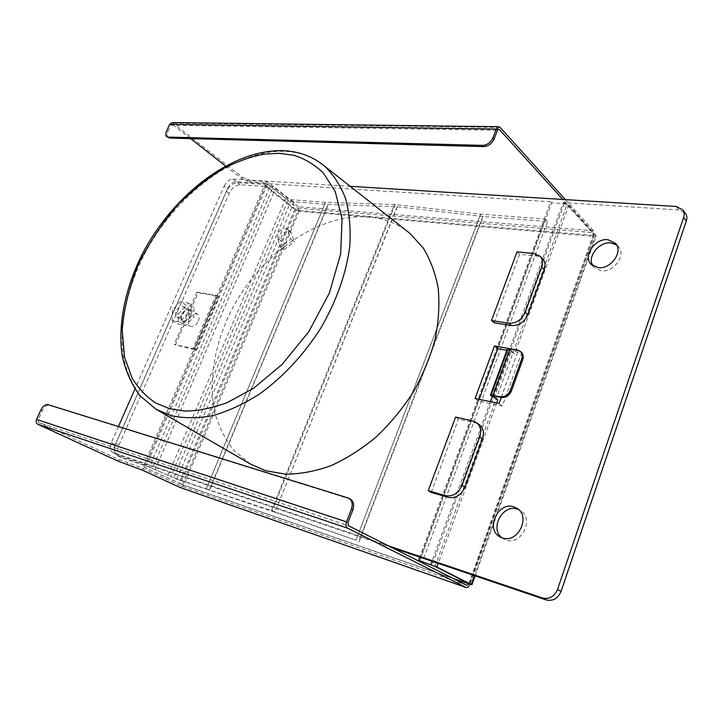 <?xml version="1.0" encoding="UTF-8"?>
<svg xmlns="http://www.w3.org/2000/svg" width="723" height="723" viewBox="0 0 723 723"><rect width="100%" height="100%" fill="white"/><g stroke="black" fill="none" stroke-linecap="round" stroke-linejoin="round"><path stroke-width="0.54" stroke-dasharray="3.62 2.71" d="M501.789 537.758L506.136 540.126C521.391 545.738 534.541 518.753 520.596 510.619L518.536 509.516M592.815 265.802L593.863 267.248L601.075 270.818C613.52 272.824 626.38 255.192 618.59 246.787L616.665 244.989M250.429 464.012L234.107 450.709C225.233 439.566 218.744 426.651 214.632 411.965C208.459 381.545 214.297 346.118 229.905 313.348C258.093 256.087 317.162 212.96 368.73 216.954C382.964 218.156 395.689 222.847 406.886 231.017M277.578 238.174C277.406 232.661 279.964 229.363 285.26 228.269L286.886 228.911L287.881 230.375L290.917 239.214L280.515 247.04L277.578 238.174L281.03 240.777L283.985 249.625L280.515 247.04M290.917 239.214L294.36 241.844L291.315 233.014L290.321 231.55L288.685 230.908C283.398 231.984 280.849 235.273 281.03 240.777M183.678 320.822C187.935 321.97 193.068 312.354 189.299 310.303L188.414 309.959C184.13 308.866 179.042 318.463 182.829 320.497L183.678 320.822M177.759 317.198C182.015 318.328 187.194 308.658 183.425 306.624L182.53 306.272C178.256 305.196 173.131 314.839 176.918 316.864L177.759 317.198M198.355 321.057C199.566 317.876 199.313 315.589 197.587 314.216C194.478 313.086 191.685 314.776 189.209 319.295C187.98 322.494 188.242 324.79 189.995 326.172C193.104 327.275 195.888 325.567 198.355 321.057M181.491 314.523C183.985 309.977 186.787 308.26 189.896 309.39C191.622 310.763 191.866 313.059 190.637 316.258C188.152 320.804 185.35 322.521 182.25 321.428C180.497 320.045 180.244 317.74 181.491 314.523M180.289 487.546L183.696 485.232L143.308 466.733L264.139 186.371L269.914 186.76L149.435 467.121L121.202 457.505L117.596 455.861L115.011 452.815L117.027 454.514L146.733 464.582L267.248 184.627L275.725 188.116L288.82 198.608L291.604 199.756L325.567 202.341L395.11 204.564L480.786 214.153L545.223 219.06L419.367 560.786M291.604 199.756L173.755 477.767L170.8 476.556L288.82 198.608M325.567 202.341L206.236 488.893L325.467 202.332M206.236 488.893L271.45 510.61L355.96 540.189L480.641 214.135M480.786 214.153L355.96 540.189M356.096 540.235L274.966 512.236L397.37 206.787L328.332 204.464L294.18 201.816L285.829 198.382L272.734 187.917L269.914 186.76M397.37 206.787L482.765 216.457L547.546 221.491L422.413 561.898M397.126 206.769L274.966 512.236M274.731 512.155L176.801 479.186L152.426 468.341L272.734 187.917M192.996 348.54L196.493 350.185L174.162 344.419L192.996 348.54L215.978 295.255L196.954 292.083L198.093 292.824L217.117 296.005L194.171 349.245M215.978 295.255L217.433 295.644L219.403 296.945L217.117 296.005M196.954 292.083L174.162 344.419M175.337 345.115L198.093 292.824M180.461 301.581L172.472 310.294L172.182 320.479L179.837 321.988L187.944 313.186L188.143 302.946L180.461 301.581L186.326 305.278L194.008 306.66L193.836 316.864L185.766 325.612L178.111 324.085L178.364 313.927L172.472 310.294M118.048 456.041L146.272 465.639L170.8 476.556M173.755 477.767L206.136 488.856M419.168 561.328L418.997 561.789M422.087 562.792L421.916 563.253M545.223 219.06L547.546 221.491M143.308 466.733L180.208 483.741L295.942 209.562L299.123 211.252L294.767 209.462L264.546 185.431L264.139 186.371L240.181 184.781C235.671 185.052 231.993 187.953 229.146 193.475L119.015 445.025C116.783 450.989 117.361 455.092 120.75 457.325L121.202 457.505M217.433 295.644L194.451 348.983M347.953 522.602L38.021 420.099L42.332 410.655C44.401 406.733 46.751 404.943 49.381 405.305L350.203 499.042M267.248 184.627L237.506 182.702C232.996 182.982 229.308 185.892 226.453 191.432L115.879 443.542C114.424 447.022 114.135 450.113 115.011 452.815C113.854 450.583 113.945 447.817 115.3 444.518L227.528 188.658L224.148 186.073L134.912 389.073M283.985 249.625L294.36 241.844M517.026 251.866L519.566 254.324L536.981 256.105L542.277 258.391M494.152 322.838L519.566 254.324M178.364 313.927L186.326 305.278M188.143 302.946L194.008 306.66M187.944 313.186L193.836 316.864M179.837 321.988L185.766 325.612M172.182 320.479L178.111 324.085M475.083 398.436L478.536 400.985L502.386 406.028L521.708 352.788L506.868 350.239M479.159 399.295L478.536 400.985M501.175 397.433L518.147 350.782L521.03 351.984M118.436 426.543L111.36 442.657C109.553 447.456 109.995 450.745 112.698 452.526L388.432 545.847M455.626 417.072L458.454 419.051L475.716 422.982L478.978 424.392M431.233 492.444L458.454 419.051M498.978 403.452L502.386 406.028M518.346 350.23L518.147 350.782L509.209 349.263L492.255 395.598M518.427 350.013L521.708 352.788M419.783 561.003L551.667 202.811L550.709 201.771L419.783 557.108M392.282 547.79L146.733 464.582L146.272 465.639M494.098 398.021L510.926 351.938L507.338 348.947M510.926 351.938L514.613 353.773L509.209 349.263M167.98 137.551C166.796 136.412 166.742 134.577 167.817 132.029L170.899 125.278L497.469 130.267M149.435 467.121L152.426 468.341M550.709 201.771L236.358 181.681C232.752 181.907 229.806 184.229 227.528 188.658M236.358 181.681L232.996 179.069C229.39 179.295 226.435 181.636 224.148 186.073M232.996 179.069L350.176 186.308M676.168 206.462L678.87 209.968L685.079 212.851M678.87 209.968L563.217 202.576L492.246 396.62M490.402 401.654L432.029 561.256M435.065 566.425L566.977 204.781L564.166 203.615L551.667 202.811M563.217 202.576L568.847 204.907L596.222 235.734L593.945 236.367L593.068 235.409L594.207 235.092L469.435 583.841M565.368 199.611L593.502 230.773L593.945 236.367L299.123 211.252L298.355 206.724L266.95 181.572L250.601 180.56L249.959 182.042L266.299 183.082L297.74 208.188L298.12 210.456L182.521 484.681L180.732 485.811L143.335 468.495L118.988 459.575L38.671 422.539L348.486 525.748M172.155 122.567L242.277 177.126L250.601 180.56M295.942 209.562L265.73 185.513L264.546 185.431M265.73 185.513L144.428 467.112M299.123 211.252L183.696 485.232L182.521 484.681L452.824 578.264M180.208 483.741L182.521 484.681M38.021 420.099L38.671 422.539M142.603 470.194L143.335 468.495M566.977 204.781L594.026 234.595M225.459 165.938L241.636 178.617L249.959 182.042M266.95 181.572L266.299 183.082M468.829 583.533L593.068 235.409L592.851 232.607L562.801 199.449M497.984 129.453L172.074 124.401L170.899 125.278M172.842 124.672L190.628 138.617M156.972 409.814L140.705 396.34C132.544 385.287 126.814 372.336 123.525 357.496C118.997 326.66 126.489 290.312 143.38 256.231C173.791 196.674 233.692 149.95 284.401 151.324C298.391 151.812 310.745 155.933 321.464 163.669M395.11 204.564L272.155 510.854M271.45 510.61L394.369 204.51M482.765 216.457L358.653 541.554M359.069 541.699L483.19 216.493M328.016 204.446L209.182 490.293M209.489 490.393L328.332 204.464M155.273 469.308L275.725 188.116M294.18 201.816L176.801 479.186M285.829 198.382L167.953 475.589M196.493 350.185L219.403 296.945M47.935 404.609L49.381 405.305M349.29 498.662L347.853 497.894M42.332 410.655L40.877 409.968M240.181 184.781L237.506 182.702M226.453 191.432L229.146 193.475M115.879 443.542L119.015 445.025M291.315 233.014L287.881 230.375M536.981 256.105L534.478 253.619M517.397 349.995L518.382 350.827M111.36 442.657L115.3 444.518M113.059 452.67L117.027 454.514M475.716 422.982L472.905 420.994M183.696 485.232L469.851 584.338L593.945 236.367M166.579 131.071L167.817 132.029M294.767 209.462L179.087 483.353M564.166 203.615L432.029 565.187M496.683 402.973L438.246 563.362M568.847 204.907L514.613 353.773M595.86 234.758L474.396 575.616M593.502 230.773L298.355 206.724M173.556 123.109L500.171 127.429M118.988 459.575L118.256 461.238M127.826 463.172L127.094 464.835M242.277 177.126L241.636 178.617M466.877 585.341L180.642 485.775M297.74 208.188L592.851 232.607M593.068 235.409L298.12 210.456M517.081 508.386L520.596 510.619M615.68 243.515L618.59 246.787M183.425 306.624L189.299 310.303M189.896 309.39L197.587 314.216M182.25 321.428L189.995 326.172M176.918 316.864L182.829 320.497M117.596 455.861L120.75 457.325M290.321 231.55L286.886 228.911M116.665 454.369L112.698 452.526M591.414 264.672L593.863 267.248M500.072 536.963L503.325 538.87M475.083 575.851L596.222 235.734M498.662 129.119L172.074 124.401M466.959 585.377L180.732 485.811M469.751 584.048L594.207 235.092"/><path stroke-width="1.08" d="M518.536 509.516L517.099 509.019C502.612 504.103 489.561 528.486 501.789 537.758M513.583 506.778L517.081 508.386C531.053 516.529 517.831 543.633 502.539 538.02L499.729 536.755C485.323 528.911 498.048 501.554 513.583 506.778M616.665 244.989L610.899 242.937C599.15 241.374 586.877 256.918 592.815 265.802M607.98 239.674L615.68 243.515C623.479 251.929 610.564 269.634 598.093 267.646L590.863 264.085C582.765 255.825 595.282 237.975 607.98 239.674M406.886 231.017L410.004 233.475L423.19 247.962C430.366 259.665 435.382 273.158 438.219 288.459C439.683 304.555 438.653 321.509 435.129 339.313C430.176 357.27 422.91 374.83 413.348 391.993C402.612 408.549 390.284 423.488 376.367 436.8C361.825 448.875 346.742 458.481 331.125 465.63C315.517 471.215 300.443 474.071 285.901 474.189L265.693 470.745L250.429 464.012L156.972 409.814M501.175 397.433L492.255 395.598L497.831 399.828L490.393 395.219L500.397 396.701L501.41 397.478L498.978 403.452L475.083 398.436L494.46 345.946L518.346 350.23M521.03 351.984L521.301 352.209C523.244 354.143 523.714 356.665 522.711 359.792L521.726 358.97C522.738 355.843 522.268 353.312 520.316 351.378L517.397 349.995L510.095 348.757L507.338 348.947L490.393 395.219M491.007 395.255L507.917 349.046M542.277 258.391L542.702 258.816C545.169 261.663 545.675 265.278 544.211 269.652L527.808 314.641L525.223 312.3L541.699 267.185C543.172 262.801 542.666 259.177 540.198 256.331L534.478 253.619L517.026 251.866L491.495 320.569L508.875 323.208L511.504 325.495L494.152 322.838L491.495 320.569M525.223 312.3C521.681 319.882 516.231 323.515 508.875 323.208M428.26 490.691L455.626 417.072L472.905 420.994L476.538 422.657C480.551 426.073 481.608 430.827 479.701 436.918L482.521 438.87L464.925 487.139C461.202 495.156 455.689 498.572 448.396 497.379L431.233 492.444L428.26 490.691L445.449 495.626L448.396 497.379M464.925 487.139L462.015 485.332C458.274 493.375 452.752 496.809 445.449 495.626M462.015 485.332L479.701 436.918M521.726 358.97L510.375 390.275C508.206 394.966 504.88 397.108 500.397 396.701M419.367 560.786L419.168 561.328M422.413 561.898L422.087 562.792M347.853 497.894L47.935 404.609C45.305 404.256 42.955 406.037 40.877 409.968L36.566 419.421L346.498 521.861L351.441 509.046C352.996 504.139 352.146 500.569 348.875 498.328L347.853 497.894M350.203 499.042L350.321 499.105C353.583 501.337 354.442 504.898 352.887 509.805L347.953 522.602L348.486 525.748L466.877 585.341L468.739 583.777L469.751 584.048L435.065 566.425L418.572 560.388L419.783 557.108L392.282 547.79M527.808 314.641C524.283 322.196 518.852 325.811 511.504 325.495M506.868 350.239L497.786 348.685L494.46 345.946M497.786 348.685L479.159 399.295M522.711 359.792L511.387 391.062C509.209 395.752 505.883 397.885 501.41 397.478M134.912 389.073L118.436 426.543M478.978 424.392L479.34 424.645C483.353 428.061 484.419 432.797 482.521 438.87M685.079 212.851L685.531 213.439C686.967 215.626 687.23 218.165 686.308 221.048L561.048 591.45C557.885 598.581 552.896 601.4 546.073 599.909L419.783 557.108M388.432 545.847L542.503 597.984C549.335 599.475 554.351 596.647 557.532 589.48L683.606 217.56L686.308 221.048M498.725 126.733L172.02 122.558L169.67 124.311L166.579 131.071C165.504 133.619 165.558 135.463 166.742 136.593L168.179 137.09L482.693 145.386C487.257 145.034 490.673 142.521 492.932 137.858L496.34 129.028L498.725 126.733L500.171 127.429L565.368 199.611M562.801 199.449L499.385 129.471L498.662 129.119L497.469 130.267L494.071 139.087C491.821 143.75 488.414 146.254 483.841 146.606L169.417 138.039L166.814 136.656M418.572 560.388L436.9 567.049L471.242 584.464L469.851 584.338C468.875 586.705 467.682 587.772 466.281 587.537L347.564 528.142C345.901 526.968 345.549 524.88 346.498 521.861M466.281 587.537L180.126 487.501L142.603 470.194L118.256 461.238L37.867 424.311C36.195 423.28 35.761 421.654 36.566 419.421M350.176 186.308L676.168 206.462L682.837 209.923C684.283 212.119 684.536 214.659 683.606 217.56M469.851 584.338L468.829 583.533M190.628 138.617L225.459 165.938M321.464 163.669L324.473 166.046C333.457 174.65 340.506 185.504 345.612 198.617C349.435 212.869 350.836 228.676 349.796 246.019C346.453 272.77 336.43 301.319 320.687 328.287C303.859 354.713 282.476 377.587 259.177 394.252C243.452 404.166 227.881 411.306 212.472 415.698C197.46 418.427 183.57 418.391 170.8 415.589L156.096 409.299L140.054 395.852C131.586 384.464 125.657 371.27 122.277 356.267C117.596 325.242 124.989 289.101 141.699 255.21C171.902 196.05 230.989 149.489 282.621 150.682C298.545 151.188 312.499 156.313 324.473 166.046L410.004 233.475M279.349 153.285L293.728 155.291C303.832 158.201 313.674 164.031 323.244 172.77L335.264 191.613L342.051 218.816L340.687 253.674L329.39 293.005L308.829 331.631L282.151 364.383L253.601 388.251L226.697 402.874C210.393 408.513 196.294 411.224 184.401 411.016L169.363 408.612L156.06 403.136C147.185 397.641 139.223 389.345 132.155 378.265L124.519 357.063L122.187 329.896C123.796 309.083 129.173 287.266 138.319 264.455C149.525 242.124 162.874 222.097 178.373 204.356C194.27 188.694 209.842 176.457 225.07 167.646C239.539 160.669 252.553 156.168 264.121 154.144L279.349 153.285M510.095 348.757L493.104 395.21M351.441 509.046L352.887 509.805M541.699 267.185L544.211 269.652M511.387 391.062L510.375 390.275M561.048 591.45L557.532 589.48M546.073 599.909L542.503 597.984M492.246 396.62L490.402 401.654M169.417 138.039L168.179 137.09M482.693 145.386L483.841 146.606M494.071 139.087L492.932 137.858M347.564 528.142L37.867 424.311M179.946 487.429L466.118 587.465M432.029 561.256L430.818 564.573M497.831 399.828L496.683 402.973M438.246 563.362L436.9 567.049M474.396 575.616L471.242 584.464M169.67 124.311L496.34 129.028M499.385 129.471L497.984 129.453M452.824 578.264L468.739 583.777M490.98 395.3L507.935 349.001M350.321 499.105L348.875 498.328M540.198 256.331L542.702 258.816M520.316 351.378L521.301 352.209M476.538 422.657L479.34 424.645M590.863 264.085L591.414 264.672M682.837 209.923L685.531 213.439M471.866 584.871L475.083 575.851"/></g></svg>
